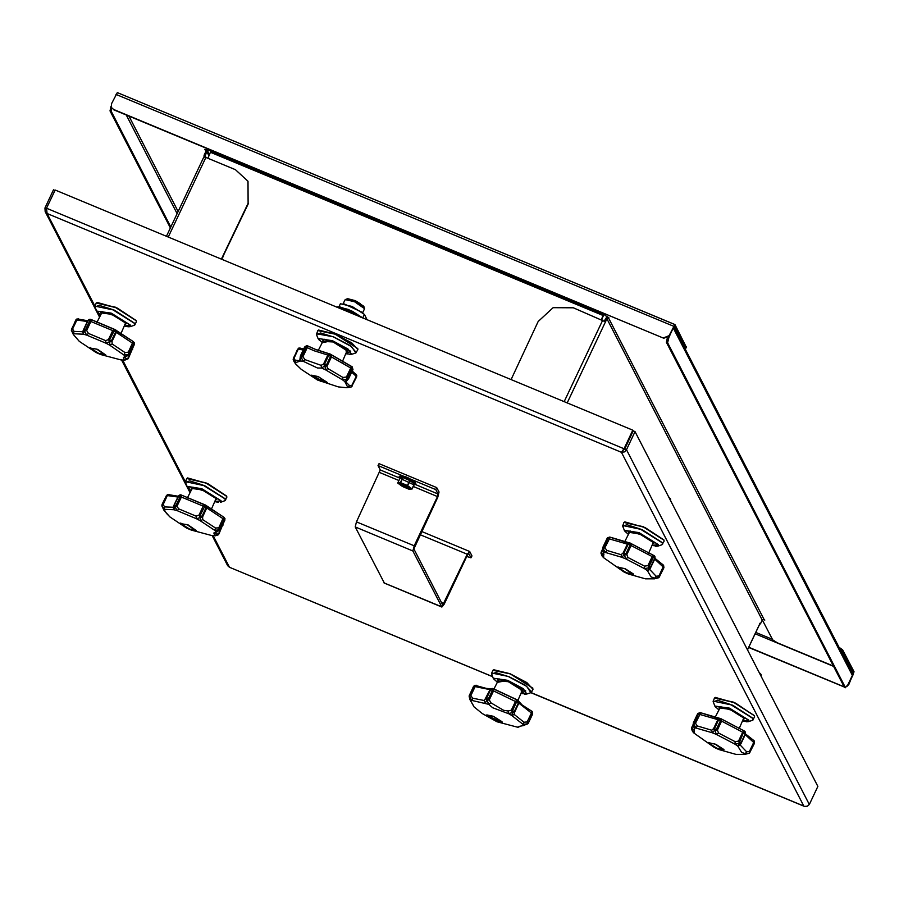 <?xml version="1.0" encoding="UTF-8"?>
<svg xmlns="http://www.w3.org/2000/svg" width="899" height="899" viewBox="0 0 899 899"><rect width="100%" height="100%" fill="white"/><g stroke="black" fill="none" stroke-linecap="round" stroke-linejoin="round"><path stroke-width="1.35" d="M622.737 450.309L624.502 448.904L632.795 430.228L624.232 448.365L621.456 452.298L624.738 451.849L626.457 449.747L635.031 431.621L817.91 786.355L809.347 804.481L807.403 806.156L804.717 806.347M229.414 567.213L227.717 565.741L212.153 535.534M54.974 190.442L53.524 189.846L44.95 207.972L45.13 211.58L47.119 213.513L46.579 208.197L55.154 190.06L632.795 430.228M46.523 208.624L44.95 207.972M624.502 448.904L46.579 208.197M622.636 450.579L624.67 449.006L633.233 430.879L635.031 431.621M624.67 449.006L626.457 449.747L809.347 804.481M210.197 150.358L207.321 149.863M210.029 150.706L605.263 315.189M686.263 347.081L674.935 324.494L669.07 335.687L663.226 337.968L113.577 109.442L111.487 107.532L111.454 103.846L117.32 92.653L674.801 324.494M111.588 107.711L113.577 109.442M663.226 337.968L113.757 109.802M663.406 338.327L669.249 336.046L674.419 325.719L685.881 347.891L684.813 348.194M207.894 158.258L211.04 150.841M601.375 319.505L603.622 314.009M601.678 319.628L604.083 314.122M206.287 148.279L207.208 150.111L204.736 149.358M204.174 156.932L204.084 155.269L205.86 151.515L205.849 150.414L204.624 149.594M111.071 106.183L110.026 110.892L170.361 227.93M110.026 110.892L111.218 111.386L111.734 108.015M111.218 111.386L170.81 226.975M166.472 236.347L203.882 157.022L205.916 157.437L235.392 169.697L247.899 181.126L248.113 203.275L221.323 259.159M248.113 203.275L247.989 181.306M248.304 203.635L223.435 255.496M221.66 259.294L223.615 255.855M204.084 155.269L205.287 155.763L207.175 150.144M205.287 155.763L205.466 157.258M847.116 686.285L848.836 684.375L854.05 671.823L842.644 649.707L839.003 647.28M840.048 649.292L842.082 650.887L853.488 673.014L852.623 674.351M748.721 647.46L844.172 686.96M848.836 684.375L847.622 685.409M843.981 686.6L842.992 686.656M748.833 647.224L842.801 686.297M848.645 684.015L853.117 674.553M833.395 666.069L777.253 642.729L772.657 639.874L762.374 619.939M747.519 649.808L760.093 623.142L760.487 623.895L762.251 620.141L606.915 318.83L608.893 317.673L605.488 315.628L604.589 313.875M762.251 620.141L764.004 619.467L764.791 620.074L763.296 619.445M673.699 326.64L852.353 673.16L852.376 675.374L847.903 684.836L845.42 687.566L667.642 342.733L668.878 337.586L673.598 326.865M845.42 687.566L844.611 687.229M844.228 687.072L666.44 342.238L667.642 342.733M667.227 338.136L666.44 342.238M511.104 379.636L538.209 321.527L553.11 307.716L573.281 307.818L605.521 321.786L567.157 402.943M606.915 318.83L605.521 321.786M604.488 320.943L605.724 318.336L607.567 316.841M760.487 623.895L759.745 623.58M466.75 556.492L471.009 557.886L471.941 555.908L469.694 551.537L467.21 554.278L442.757 604.982L413.855 548.997L437.757 497.158L439.004 492.023L436.745 487.64L435.813 489.618L378.063 465.603L378.996 463.637L436.745 487.64M471.009 557.886L468.682 553.424L467.514 554.874L444.23 604.139L441.903 607.039L412.922 550.963L355.172 526.949L356.409 521.813L380.322 469.975L399.617 477.998M378.063 465.603L380.322 469.975M435.813 489.618L438.071 493.989L437.453 496.563L414.169 545.828L412.922 550.963M384.379 583.024L355.172 526.949M409.36 487.438L400.999 483.493M400.122 477.976L402.932 477.65L409.719 480.471L414.405 483.864L412.158 488.865L409.382 489.371L402.246 486.404L397.909 483.156L400.392 482.797L407.326 485.662L411.854 489M406.09 486.168L405.179 485.763L406.09 486.168M402.707 483.977L405.179 485.763L405.382 485.078M406.55 485.662L406.977 486.505M347.744 298.67L345.194 299.536L354.566 301.749L364.511 308.672L363.567 306.143L355.127 300.558L347.744 298.67L353.869 300.536L364.219 306.964M360.196 303.693L355.217 300.603M349.621 385.705L346.722 387.75L338.316 386.896L346.643 387.75L351.374 386.885L347.789 387.39L344.789 381.547L346.553 381.097L345.868 381.951L349.621 385.705L351.959 385.278L356.206 376.299L355.588 373.928M307.84 346.048L307.233 347.699L306.042 347.205L307.84 346.048M300.569 348.183L298.288 349.194L294.04 358.173L295.119 360.196L299.76 360.746L299.951 359.443L300.727 360.926L295.041 362.702L293.231 359.622L295.647 363.87L301.266 369.343L295.602 363.837L295.119 360.196M303.278 349.902L297.681 349.16L299.85 347.958M330.899 354.397L331.495 356.836L327.247 365.814L325.022 366.185L324.494 364.342L326.382 365.23L330.63 356.251L330.371 354.15M351.655 366.556L351.835 368.635L347.587 377.614L348.666 378.468L352.902 369.478L350.677 368.039L351.655 366.556M307.357 345.89L304.761 346.947L300.513 355.925L301.806 356.184L306.042 347.205L304.649 347.014L300.401 355.993L300.727 360.926L303.401 361.454L300.401 355.993L299.951 359.431M330.225 354.06L328.731 355.363L324.494 364.342L323.505 364.061L327.753 355.083L330.034 353.992M346.722 387.75L350.374 387.267M351.52 386.806L356.667 376.771L351.408 386.873M321.022 365.365L323.505 364.061L324.629 365.994L321.595 368.006L317.538 368.073L303.39 361.454L304.851 359.555L321.022 365.365L321.595 368.006L325.528 369.849L325.022 366.185L326.382 365.23L327.91 368.601L343.025 377.423L346.43 377.018L350.677 368.039L328.731 355.363L314.009 350.767L307.233 347.699L302.985 356.689L304.851 359.555M293.175 359.195L297.614 349.295M318.257 376.614L327.303 382.659L320.685 381.3L311.638 375.254L318.257 376.614M343.025 377.423L342.541 379.783L325.528 369.849L327.91 368.601M304.671 347.149L306.278 345.778L307.627 345.913L315.167 349.318L330.293 354.071L352.206 366.848L352.947 369.646L348.419 379.075L347.171 379.12L347.587 377.614L346.43 377.018L347.171 379.12L342.541 379.783L344.778 381.547L348.666 378.468L352.947 369.646L352.048 366.803M346.553 381.097L348.666 378.468M302.985 356.689L300.929 357.476L301.806 356.184L302.985 356.689M294.04 358.173L293.231 359.622L294.04 358.173M293.861 361.286L295.602 363.837M312.088 375.906L326.663 382.682L326.831 382.041L318.572 376.861L312.088 375.906M367.174 319.797L364.41 314.436L352.071 306.492L340.418 303.772L339.035 306.705M476.65 685.386L475.155 686.645L474.155 686.353L476.414 685.263M493.068 688.668L490.09 689.634L475.155 686.645L470.907 695.624L472.627 698.163L484.392 700.512L490.09 689.634L492.225 688.432M492.438 690.286L493.337 688.724L493.585 690.893L490.674 689.657L486.426 698.635L488.191 699.265L492.438 690.286M531.714 711.143L532.298 713.57L528.129 723.481L532.646 714.076L531.399 712.974L531.5 711.053M532.646 713.986L532.422 711.941M518.397 700.647L518.869 703.108L493.585 690.893L489.337 699.871L490.82 702.827L503.698 710.334L508.182 710.952L511.362 710.176L515.61 701.198L517.498 700.029L512.554 710.671L514.194 711.626L518.442 702.647L517.487 700.074M524.05 722.234L522.858 724.279L511.756 715.525L512.812 712.48L514.194 711.626L514.183 714.458L524.05 722.234L527.151 721.953L531.399 712.974L518.869 703.108L514.621 712.087L508.317 713.525L492.652 707.749L488.786 704.378L487.022 700.377L485.123 703.063L484.392 700.512M490.82 702.827L488.775 704.378L471.863 700.411L472.627 698.163M490.876 688.746L486.393 688.364L474.886 685.263L473.604 686.42L469.199 695.86L470.716 700.771L471.863 700.411L469.177 696.006L469.368 695.365L470.907 695.624L469.39 696.792L474.155 686.353L469.458 695.287M486.651 700.242L485.853 698.613L486.651 700.242M495.798 720.964L486.752 714.919L493.382 716.278L502.417 722.324L495.798 720.964M469.177 696.478L469.975 699.602L473.964 706.872L482.336 713.604L497.08 721.751L517.476 727.201L527.342 723.998L528.05 722.549L527.151 721.953L527.286 723.886L522.858 724.279L523.465 725.459M487.022 700.377L488.191 699.265L489.337 699.871L487.022 700.377M473.964 706.872L472.885 704.827M527.724 723.841L523.476 725.459M514.183 714.458L511.745 715.525L508.317 713.514L508.182 710.952M512.464 712.278L511.362 710.176L512.554 710.671L512.464 712.278M501.945 721.706L493.686 716.525L487.146 715.435L501.777 722.346L501.945 721.706M668.789 497.102L670.396 498.731M654.921 556.47L655.011 558.414M630.626 543.299L631.087 545.603L626.85 554.582L627.963 557.481L644.617 566.179L647.977 565.617L652.225 556.638L630.053 544.996L630.592 543.254L629.884 542.962L628.187 544.21L623.94 553.188L625.816 553.975L630.053 544.996L627.39 544.064L629.705 542.929M650.775 567.393L655.011 558.448L652.225 556.638L653.775 555.357L653.427 557.189L649.179 566.168L650.573 567.1L654.82 558.122L653.865 555.47M609.477 537.096L607.387 537.883L602.892 547.266L603.825 547.311L608.072 538.332L610.163 537.231M663.833 567.82L663.619 565.28L663.855 567.449L658.933 577.607L663.968 567.741L662.866 564.763M650.651 567.629L649.707 569.561L656.146 576.203L658.911 575.888L663.159 566.909L654.708 559.077M649.988 568.91L650.696 567.539L644.471 568.651L625.715 558.863L623.94 553.188L623.142 553.042L627.39 544.064L607.14 538.287L602.757 547.929M602.723 549.547L601.543 552.042L602.161 553.762L603.847 554.481M628.367 543.052L610.207 537.231L604.948 547.727L606.803 550.446L621.142 554.638L623.142 553.042L624.142 554.829L621.816 557.245L605.69 552.537L603.139 548.693L603.735 552.436L602.869 547.311M633.413 573.955L625.906 572.663L617.815 567.022L625.389 568.786L633.413 573.955M606.803 550.446L605.69 552.537L603.735 552.436L603.679 557.144L602.094 556.076L600.981 553.256L603.431 557.481L602.364 556.346L602.161 553.762M603.825 557.852L623.782 571.876L628.39 573.955L645.426 578.832L654.337 578.855L658.664 577.675L654.618 578.068L651.123 576.877L647.37 570.584L649.235 567.932L650.764 567.426L655.011 558.448L654.393 555.762L630.255 543.097L609.713 537.074L607.128 538.31M601.015 552.885L602.678 548.963L601.184 552.11M656.146 576.203L654.337 578.866L658.72 577.742M649.707 569.561L647.381 570.584L644.471 568.662L644.617 566.179M658.664 577.675L658.911 575.888L659.608 576.428L658.664 577.675M626.85 554.582L624.535 554.998L625.816 553.975L626.85 554.582M627.963 557.481L625.726 558.875M648.943 567.73L647.977 565.617L649.179 566.168L648.943 567.73M603.139 548.693L603.825 547.311L604.948 547.727L603.139 548.693M621.142 554.638L621.816 557.245L625.715 558.863M624.49 568.516L618.209 567.539L626.783 572.966L632.84 574.45L624.49 568.516M115.701 329.933L116.319 332.439L114.903 329.472L109.588 339.946L111.409 340.89L115.656 331.911L112.735 330.574L114.847 329.472M90.799 319.527L90.057 319.28L91.215 319.639L90.911 321.494L89.709 320.932L90.968 319.527L114.903 329.472L133.445 341.699L133.636 343.856L116.319 332.439L112.072 341.429L112.206 344.025L125.017 352.543L128.332 352.228L133.176 341.541L116.454 330.956M134.299 344.643L134.445 343.058M124.478 357.431L126.354 358.656L128.175 358.072L132.647 348.16M71.583 329.113L76.044 319.909L78.37 318.797M83.618 329.483L87.821 320.538L90.057 319.28L88.147 320.471L83.899 329.461L85.461 329.911L89.709 320.932L88.147 320.471L83.585 329.528L84.101 331.012L83.371 334.192L73.662 333.754L71.426 330.506L73.392 334.529L79.348 341.395L96.081 352.475L100.733 354.577L121.028 359.915L124.871 360.207L126.354 358.656M78.786 318.965L75.819 320.156M87.866 320.505L89.203 319.415M132.749 347.947L127.815 359.139M120.545 359.847L124.276 360.162L123.388 357.454L128.95 354.42L124.186 354.757L125.017 352.543M124.523 357.33L126.703 356.184L125.635 356.262L109.757 345.16L112.206 344.025M112.072 341.429L110.015 341.789L111.409 340.89L112.072 341.429M109.768 345.171L109.633 341.586L105.981 343.193L86.63 335.147L83.585 329.528L82.708 331.753L83.382 334.203L86.63 335.147L88.394 333.428L105.588 340.575L108.487 339.552L112.735 330.574L90.911 321.494L86.664 330.472L88.394 333.428M128.804 354.262L128.332 352.228L130.085 353.565L134.333 344.587L133.636 343.856L128.804 354.262M87.36 321.527L76.865 320.089L72.617 329.068L74.078 331.36L82.708 331.753M90.136 348.07L97.654 349.374L105.734 355.004L98.16 353.24L90.136 348.07M109.757 345.16L105.981 343.193L105.588 340.575M109.633 341.586L109.588 339.946L108.487 339.552L109.633 341.586M86.664 330.472L84.439 331.102L85.461 329.911L86.664 330.472M79.348 341.395L73.246 334.394L74.078 331.36M71.493 329.562L73.235 334.394M128.388 358.42L124.871 360.207L128.388 358.42L132.771 347.913M133.176 341.541L134.288 342.631L134.322 344.62L130.085 353.599L126.714 356.184M71.459 330.427L71.796 328.899L72.617 329.068L71.459 330.427M99.047 353.554L105.093 355.026L96.755 349.104L90.462 348.115L99.047 353.554M759.295 672.643L760.902 674.272M745.417 732.011L745.518 733.955L744.361 731.011M721.133 718.84L721.594 721.144L717.346 730.123L718.47 733.022L735.124 741.72L738.484 741.158L742.731 732.179L720.56 720.537L721.099 718.795L720.391 718.503L718.683 719.762L714.447 728.741L716.312 729.516L720.56 720.537L717.885 719.605L720.211 718.47M744.158 730.887L739.686 741.72L741.079 742.641L745.327 733.663L742.731 732.179L744.158 730.887M699.984 712.637L697.894 713.424L693.387 722.818L694.331 722.863L698.579 713.873L700.658 712.772M753.733 740.484L754.351 743.001L749.44 753.148L754.463 743.282L753.373 740.304M741.147 743.17L740.214 745.102L746.653 751.755L749.418 751.44L753.654 742.45L745.204 734.629M740.484 744.451L741.203 743.091L734.966 744.192L716.222 734.416L714.447 728.741L713.637 728.583L717.885 719.605L697.635 713.84L693.376 722.83L694.444 729.876M693.23 725.1L692.05 727.583L692.668 729.303L694.343 730.022M718.874 718.593L700.714 712.772L695.455 723.268L697.309 725.999L711.637 730.19L713.637 728.583L714.638 730.37L712.323 732.786L696.197 728.078L693.264 723.481M723.92 749.496L716.402 748.204L708.322 742.574L715.896 744.338L723.92 749.496M697.309 725.999L696.197 728.078L694.23 727.988L694.185 732.696L692.601 731.617L691.488 728.797L693.927 733.022L692.871 731.898L692.668 729.303M694.331 733.404L714.278 747.417L718.885 749.496L735.921 754.373L744.844 754.407L749.17 753.227L745.125 753.62L741.63 752.418L737.877 746.136L739.742 743.473L741.203 743.091L745.507 733.989L744.889 731.303L720.762 718.638L700.4 712.66L697.624 713.851M691.511 728.426L693.185 724.493M746.653 751.755L744.844 754.407L749.26 753.261M740.214 745.102L737.877 746.136L734.966 744.203L735.124 741.72M749.17 753.227L749.418 751.44L750.114 751.98L749.17 753.227M717.346 730.123L715.031 730.539L716.312 729.516L717.346 730.123M718.47 733.022L716.222 734.416L712.323 732.797L711.637 730.19M739.45 743.282L738.484 741.158L739.686 741.72L739.45 743.282M693.635 724.234L694.331 722.863L695.455 723.268L693.635 724.234M714.997 744.069L708.704 743.08L717.29 748.519L723.335 749.991L714.997 744.069M206.208 505.474L206.826 507.991L205.399 505.013L200.095 515.487L201.915 516.431L206.152 507.452L203.23 506.115L205.343 505.013M223.694 517.127L224.132 519.408L206.826 507.991L202.578 516.97L202.713 519.566L215.524 528.084L218.839 527.78L223.671 517.082L206.95 506.497M211.04 535.399L215.367 535.759L218.086 534.883L214.771 535.714L213.883 532.995L219.3 529.814L214.681 530.298L200.263 520.712L200.522 517.33L201.915 516.431L202.578 516.97L196.488 518.745L177.125 510.688L174.934 506.654L175.968 505.452L178.901 508.969L196.094 516.116L198.982 515.093L203.23 506.115L181.407 497.046L177.159 506.025L174.608 506.553L174.406 505.002L175.968 505.452L180.216 496.473L178.654 496.023L181.351 495.023L181.407 497.046L180.216 496.473L181.474 495.068L205.399 505.013L224.132 517.386L224.806 520.195L224.952 518.599M214.973 532.983L216.861 534.197L218.682 533.613L223.154 523.712M162.078 504.485L166.54 495.461L168.877 494.338M181.295 495.068L180.564 494.832M169.282 494.517L166.315 495.709M178.362 496.046L179.71 494.967M223.255 523.488L218.322 534.691M215.018 532.871L217.198 531.736L216.142 531.803L214.681 530.298L215.524 528.084M196.094 516.116L196.488 518.745L200.263 520.712L202.713 519.566M219.3 529.814L218.839 527.78L220.592 529.106L224.84 520.128L224.132 519.408L219.3 529.814M162.09 504.654L167.484 494.439L178.26 496.237M177.867 497.068L167.371 495.63L163.124 504.609L164.584 506.901L173.204 507.306L178.654 496.023L174.001 505.26L174.608 506.553L173.878 509.744L164.169 509.295L161.955 505.968L166.439 513.273L169.855 516.936L186.576 528.016L191.24 530.118L211.535 535.467M180.643 523.623L188.161 524.915L196.24 530.545L188.666 528.781L180.643 523.623M200.14 517.127L200.095 515.487L198.982 515.093L200.14 517.127M177.137 510.688L178.901 508.969M161.955 505.968L162.303 504.44L163.124 504.609L161.876 505.811L163.888 510.081L164.584 506.901M214.782 535.714L216.861 534.197M217.198 531.736L220.581 529.14L224.829 520.161M218.895 533.961L223.278 523.454M162.067 504.485L162 505.103M173.204 507.306L173.878 509.744L177.125 510.688M211.512 535.456L214.771 535.714M189.543 529.095L195.6 530.579L187.25 524.645L180.969 523.656L189.543 529.095M213.198 535.658L229.481 567.247L492.585 676.632M530.994 692.601L803.83 806.043L621.456 452.298L47.119 213.513L94.822 306.042M98.587 313.346L100.059 316.201M122.702 360.117L185.318 481.583M189.093 488.887L190.554 491.742M686.431 346.711L685.881 347.891M603.229 315.605L210.669 152.392M673.542 326.225L115.926 94.384M207.736 148.874L207.197 150.021M129.018 116.151L178.159 211.445M205.95 151.257L205.219 149.841M177.148 213.58L126.343 115.038M209.029 155.853L207.051 152.021M205.916 157.437L168.27 237.089M205.657 156.482L204.455 155.988M842.082 650.887L842.644 649.707M833.587 666.429L755.16 633.829M755.834 632.413L772.342 639.268M851.937 672.362L853.488 673.014M608.668 318.145L764.004 619.467M668.878 337.586L668.317 337.361M564.167 401.696L602.757 320.078M852.376 675.374L673.351 328.135M415.743 484.707L438.071 493.989M437.453 496.563L413.282 486.516M398.898 480.538L379.704 472.548M467.21 554.278L420.035 534.669M441.443 602.51L443.926 603.532M356.409 521.813L414.169 545.828M383.997 582.867L441.746 606.881M410.113 488.202L399.931 483.381M399.606 483.887L410.158 488.281L399.606 483.887M409.618 489.337L412.158 488.899L407.393 485.404L400.291 482.493L397.852 483.111M397.909 483.201L402.246 486.404M409.382 489.371L402.449 486.516M414.405 483.864L411.821 488.944M410.101 480.684L407.517 485.763M409.719 480.471L407.326 485.662M402.932 477.65L400.549 482.842M402.628 477.571L400.392 482.797M399.965 478.29L414.034 484.943M414.012 484.988L416.012 484.359L408.348 478.762L399.156 476.38L399.931 478.335M399.212 476.29L408.438 478.56L416.046 484.246M415.788 483.28L408.663 478.088L400.134 475.874M400.122 477.953L397.819 482.864L400.145 477.931M343.306 303.502L362.6 312.526M307.896 346.07L315.055 349.318M315.246 349.396L329.101 353.914M331.529 355.015L351.565 366.511M356.161 374.299L356.667 376.771L351.745 372.197M356.577 376.939L356.757 375.198L352.296 371.006M318.628 330.034L334.844 333.99L357.802 348.554M334.72 334.125L317.752 330.652L334.833 333.978L351.745 342.856L357.892 349.621L351.599 342.957L334.72 334.125M316.403 333.754L333.45 336.799L350.34 345.632L356.352 352.633M357.892 349.621L355.768 352.97L351.599 346.711L333.394 336.956L320.561 332.922L316.504 334.417L317.752 330.652M319.359 340.227L318.055 338.485L332.506 340.665L348.07 349.003L351.644 354.363L349.464 354.464M355.768 352.97L351.644 354.363L345.778 353.745L350.722 351.307L332.495 340.766L322.247 342.62L318.055 338.485L316.504 334.417M322.898 341.35L333.124 341.98L345.834 348.992L346.351 352.43M360.634 317.077L347.812 310.2L337.024 307.256M324.325 339.305L322.831 339.384L322.966 341.227M346.407 352.307L347.913 351.251L347.025 350.037M339.519 306.761L352.408 311.223L362.893 318.01L348.43 309.47L336.855 307.188L347.891 310.076L361.151 317.291M323.325 340.507L323.224 339.305L323.415 340.339M347.722 350.891L346.733 351.576M346.812 351.397L347.711 350.868M348.486 309.458L362.533 317.639M362.791 317.875L364.41 314.436M493.753 689.027L516.97 699.894M475.189 685.285L473.694 686.342M528.421 722.931L532.646 714.076L531.994 711.323L522.229 704.996L517.498 700.029L493.191 688.656L490.82 688.791M493.742 669.71L509.958 673.654L532.916 688.218M533.006 689.297L526.724 682.622L509.834 673.789L492.866 670.317L509.947 673.643L526.859 682.521L533.006 689.297L531.466 692.297M508.576 676.464L525.454 685.308L531.747 691.972L530.882 692.646L526.713 686.375L508.508 676.621L495.675 672.587L491.618 674.081L491.596 672.991L508.576 676.464M491.517 673.418L492.866 670.317M494.472 679.902L493.169 678.161L507.62 680.329L523.184 688.679L526.758 694.028L524.578 694.129M804.178 806.268L530.882 692.646L526.758 694.028L520.903 693.421L525.836 690.971L507.609 680.431L497.361 682.285L493.169 678.161L491.618 674.081M498.012 681.015L508.238 681.644L520.948 688.656L521.476 692.095M521.521 691.972L523.027 690.915L522.15 689.702M499.439 678.97L497.945 679.06L498.08 680.891M521.926 691.061L522.836 690.556L521.847 691.241M498.439 680.172L498.338 678.97M498.304 679.06L498.529 680.004M668.721 496.967L670.587 499.001L670.688 500.44L669.643 498.754M631.143 543.693L653.382 555.234M624.805 521.813L645.145 527.578L663.81 539.906M663.911 540.187L643.347 526.949L623.928 522.42L643.257 526.713L663.911 540.007L664.069 541.4L663.979 540.321M622.58 525.522L642.077 529.623L662.642 542.861L662.529 544.401M664.069 541.4L661.945 544.749L662.518 542.985L640.054 528.938L626.884 524.713L622.805 526.466M625.535 532.006L624.232 530.264L639.099 532.613L658.304 544.625L657.821 546.143L655.641 546.232M661.945 544.749L657.821 546.143L651.955 545.524L658.135 544.625L638.672 532.534L624.445 530.624L628.423 534.399L624.558 530.882L622.681 526.185L623.928 522.42M629.075 533.118L628.468 532.287L639.301 533.748L654.124 542.951L652.528 544.21M654.011 542.839L653.202 541.805M630.502 531.073L629.008 531.163L629.143 532.995M652.584 544.086L654.09 543.018M629.502 532.287L629.401 531.073L629.592 532.107M652.989 543.165L653.899 542.659L652.91 543.344M91.305 319.729L114.184 329.337M132.636 349.441L132.277 348.958M97.07 302.39L117.398 308.155L136.064 320.482M136.333 321.977L136.165 320.763L115.611 307.525L96.182 302.997L115.51 307.289L136.165 320.583L136.333 321.977L134.783 324.988M94.833 306.098L114.342 310.211L134.906 323.449L135.064 324.651L134.209 325.326L134.783 323.561L112.319 309.514L99.137 305.289L95.069 307.042M96.598 311.076L111.352 313.189L130.569 325.202L130.074 326.719L127.905 326.82M97.789 312.582L96.62 311.121M134.209 325.326L130.074 326.719L124.219 326.101L130.4 325.202L110.937 313.11L96.71 311.2L100.677 314.976L96.811 311.459L94.946 306.761L96.182 302.997M101.34 313.695L100.722 312.863L111.555 314.324L126.377 323.539L124.792 324.786M102.756 311.65L101.261 311.739L101.396 313.571M124.849 324.663L126.287 323.46M126.354 323.595L125.467 322.393M125.242 323.752L126.163 323.235L125.163 323.921M101.767 312.863L101.666 311.661M101.632 311.739L101.845 312.695M759.217 672.508L761.093 674.542L761.183 675.992L760.138 674.295M721.639 719.234L743.889 730.775M754.34 743.361L754.115 740.821L745.552 733.899M691.713 727.617L693.185 724.515M741.27 742.934L745.507 733.989M715.312 697.354L735.652 703.119L754.486 715.874M754.418 715.728L733.854 702.49L714.424 697.961L733.764 702.254L754.407 715.548L754.576 716.941L754.418 715.728M713.076 701.063L732.584 705.176L753.148 718.413L753.025 719.953M754.576 716.941L752.452 720.29L753.025 718.526L730.561 704.479L717.391 700.254L713.312 702.018M714.84 706.052L729.595 708.154L748.811 720.166L748.316 721.683L746.148 721.785M716.031 707.547L714.862 706.086M752.452 720.29L748.316 721.683L742.462 721.065L748.642 720.166L729.179 708.086L714.952 706.164L718.93 709.94L715.065 706.423L713.188 701.726L714.424 697.961M719.582 708.659L718.975 707.839L729.797 709.3L744.63 718.503L743.035 719.751M744.507 718.38L743.709 717.357M720.998 706.614L719.503 706.704L719.638 708.536M743.091 719.627L744.597 718.559M720.009 707.828L719.908 706.625L720.088 707.659M744.406 718.2L743.406 718.885M743.484 718.717L744.361 718.279M181.8 495.282L204.68 504.878M223.143 524.982L222.783 524.499M174.114 505.036L178.328 496.091L180.553 494.832M185.34 481.639L204.848 485.752L225.402 498.99L225.57 500.192L226.739 496.45M187.565 477.931L207.905 483.696L226.57 496.034M226.672 496.315L206.107 483.078L186.689 478.538L206.017 482.842L226.672 496.124L226.829 497.518M188.296 488.123L186.992 486.381L201.859 488.73L221.075 500.754L220.581 502.26L225.289 500.529M224.705 500.867L225.278 499.102L202.826 485.055L189.644 480.841L185.565 482.594M214.715 501.653L218.401 502.361M214.726 501.642L220.907 500.754L201.432 488.663L187.217 486.741L190.116 489.73L187.318 487L185.441 482.313L186.689 478.538M191.835 489.236L191.229 488.415L202.061 489.876L216.884 499.08L215.299 500.327M193.263 487.202L191.768 487.28L191.903 489.123M215.344 500.204L216.85 499.147M216.771 498.967L215.974 497.934M215.749 499.293L216.659 498.776L215.67 499.473M192.262 488.404L192.161 487.202L192.352 488.236M229.414 567.303L492.63 676.733M45.13 211.58L99.564 317.167M121.646 359.993L190.071 492.708M621.782 451.792L623.412 449.77M686.465 346.947L685.903 348.138M117.32 92.653L674.935 324.494M209.568 154.718L207.208 150.111L207.759 148.931M166.394 236.313L203.882 157.022M844.386 687.229L845.577 687.735M747.563 649.898L759.576 624.502M469.525 551.379L421.564 531.433M384.154 583.024L441.903 607.039M399.853 483.471L403.786 484.381L410.09 488.303M412.158 488.899L414.495 483.965M416.012 484.359L414.765 481.707L406.539 477.133L402.01 475.672L399.156 476.38M364.511 308.672L362.78 312.672M345.194 299.536L343.171 303.48M293.389 358.173L298.603 348.194L303.862 348.655M338.316 386.896L317.572 380.086L301.266 369.343M351.565 386.784L352.43 385.817M323.943 339.294L318.201 350.531M347.272 350.318L342.249 361.848M326.663 382.682L327.258 382.435M312.032 375.76L311.841 375.153M322.831 339.384L333.124 341.991L347.913 351.251M337.833 306.829L348.475 309.447M470.391 700.411L473.324 705.378M519.094 726.392L524.027 725.482M520.566 726.201L518.026 727.246M522.398 689.983L517.914 700.265M499.057 678.959L493.911 689.05M487.146 715.435L486.955 714.817M501.777 722.346L502.372 722.111M497.945 679.06L508.25 681.656L523.027 690.915M655.045 558.358L663.619 565.28M603.162 551.683L603.937 554.335M645.426 578.832L654.584 578.889M630.12 531.062L624.423 542.232M653.449 542.086L648.617 553.177M618.209 567.539L618.018 566.921M632.84 574.45L633.435 574.214M629.008 531.163L642.133 535.006L654.023 542.861M71.403 330.461L75.797 320.01L76.977 318.887L87.754 320.685M125.714 322.674L120.668 334.237M102.385 311.638L96.834 322.516M105.093 355.026L105.689 354.79M90.462 348.115L90.271 347.497M126.276 323.438L114.387 315.583L101.261 311.739M693.376 722.83L693.657 727.212M735.921 754.373L745.091 754.43M720.627 706.603L714.919 717.784M743.956 717.638L739.124 728.729M708.704 743.08L708.513 742.473M723.335 749.991L723.931 749.755M719.503 706.704L732.629 710.547L744.518 718.402M163.742 509.935L169.855 516.936M216.221 498.215L211.175 509.778M192.88 487.191L187.329 498.068M195.6 530.579L196.196 530.331M180.969 523.656L180.778 523.049M216.783 498.979L204.893 491.124L191.768 487.28"/></g></svg>
